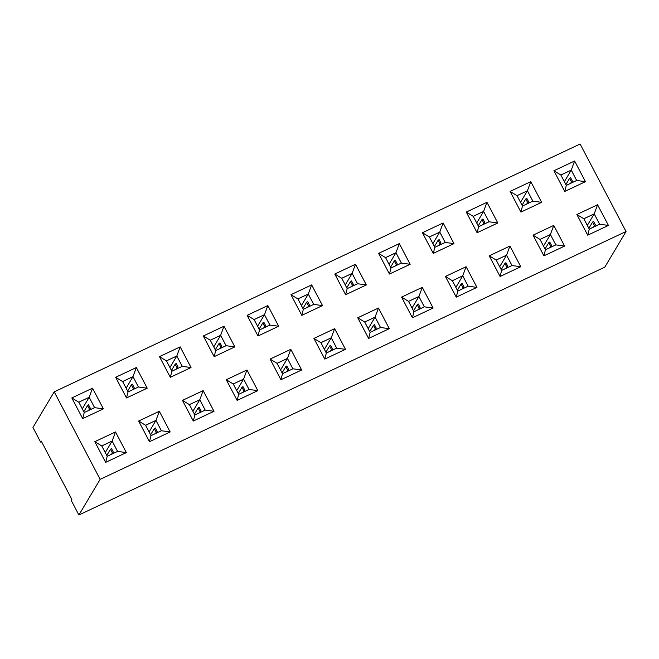 <?xml version="1.0" encoding="UTF-8"?>
<svg xmlns="http://www.w3.org/2000/svg" width="659" height="659" viewBox="0 0 659 659"><rect width="100%" height="100%" fill="white"/><g stroke="black" fill="none" stroke-linecap="round" stroke-linejoin="round"><path stroke-width="0.99" d="M54.211 391.841L32.95 427.485L40.603 442.065L41.212 441.052L71.839 499.382L71.23 500.395L78.891 514.984L100.152 479.34L626.05 231.515L580.109 144.016L54.211 391.841L100.152 479.34M78.891 514.984L604.789 267.159L626.05 231.515M138.415 386.998L132.986 376.66L122.632 381.545L128.06 391.874L138.415 386.998L147.204 388.2L136.355 367.533L115.654 377.286L126.512 397.954L147.212 388.2L136.364 367.533L115.654 377.286L122.607 381.528L128.052 391.899L138.439 387.006L132.994 376.635L122.607 381.528M138.629 421.035L149.478 441.703L170.179 431.95L159.33 411.274L138.629 421.035L159.33 411.282L155.961 420.384L145.573 425.277L151.018 435.648L161.406 430.755L155.961 420.384M117.582 451.407L126.347 452.601L115.506 431.933L94.805 441.687L105.654 462.354L126.355 452.601L115.506 431.933L94.797 441.687L101.75 445.929L107.195 456.3L117.582 451.407L112.137 441.036L101.75 445.929M94.616 407.657L103.381 408.852L92.54 388.184L71.831 397.937L82.68 418.605L103.389 408.852L92.532 388.184L71.831 397.937L78.783 402.188L84.228 412.55L94.616 407.657L89.171 397.286L78.783 402.188L84.237 412.526L94.591 407.649L89.163 397.311L78.808 402.196M182.238 366.346L176.81 356.008L166.463 360.885L171.884 371.223L182.238 366.346L191.028 367.549L180.187 346.881L159.478 356.634L170.335 377.302L191.036 367.549L180.187 346.873L159.486 356.634L166.43 360.877L171.875 371.248L182.263 366.355L176.818 355.984L166.43 360.877M205.229 410.104L213.994 411.298L203.153 390.63L182.452 400.384L193.301 421.052L214.01 411.29L203.153 390.622L182.452 400.384L189.405 404.626L194.85 414.997L205.229 410.104L199.792 399.733L189.405 404.626L194.858 414.972L205.204 410.096L199.784 399.758L189.43 404.634M237.125 400.4L257.834 390.639L246.977 369.971L226.276 379.732L237.125 400.4L238.673 394.346L249.061 389.453L243.616 379.082L233.228 383.975L238.673 394.346L249.028 389.444L243.608 379.106L233.253 383.983L238.682 394.321M203.31 335.983L214.159 356.651L234.859 346.889L224.011 326.221L203.31 335.983L224.011 326.23L220.641 335.332L210.262 340.225L215.699 350.596L226.086 345.703L220.641 335.332L210.287 340.233L215.707 350.572L226.062 345.695L220.633 335.357L213.771 346.873M443.136 222.964L439.767 232.075L429.413 236.976L434.833 247.306L445.187 242.43L453.977 243.632L443.136 222.964L422.435 232.718L433.284 253.386L453.985 243.632L443.136 222.964L422.435 232.726L429.38 236.968L434.825 247.331L445.212 242.438L439.767 232.075L429.38 236.968M401.389 263.089L410.153 264.292L399.305 243.624L378.604 253.369L389.461 274.037L410.162 264.284L399.313 243.616L378.612 253.377L385.556 257.62L391.001 267.991L401.389 263.089L395.944 252.727L385.556 257.62M357.54 283.732L352.112 273.403L341.757 278.279L347.186 288.617L357.54 283.732L366.33 284.943L355.481 264.275L334.78 274.02L345.629 294.697L366.338 284.935L355.489 264.267L334.78 274.029L341.733 278.271L347.178 288.642L357.565 283.741L352.12 273.378L341.733 278.271M269.885 325.044L264.465 314.705L254.11 319.582L259.539 329.92L269.885 325.044L278.683 326.246L267.834 305.578L247.133 315.332L257.982 335.999L278.691 326.238L267.834 305.57L247.133 315.332L254.086 319.574L259.531 329.945L269.91 325.052L264.473 314.681L254.086 319.574M301.806 315.348L322.515 305.587L311.658 284.919L290.957 294.68L301.806 315.348L303.354 309.293L313.742 304.4L308.297 294.029L297.909 298.922L303.354 309.293L313.709 304.384L308.288 294.054L297.934 298.931L303.362 309.269M368.603 338.446L389.304 328.684L378.455 308.017L357.746 317.77L368.603 338.446L370.144 332.391L380.531 327.49L375.086 317.127L364.699 322.02L370.144 332.391L380.507 327.482L375.078 317.152L364.732 322.029L370.152 332.367M336.708 348.15L345.473 349.344L334.632 328.668L313.923 338.429L324.78 359.097L345.481 349.336L334.624 328.676L313.931 338.429L320.875 342.672L326.32 353.043L336.708 348.15L331.263 337.779L320.875 342.672L326.329 353.018L336.683 348.133L331.255 337.803L320.9 342.68M424.355 306.839L433.12 308.033L422.279 287.365L401.578 297.118L412.427 317.786L433.128 308.033L422.279 287.365L401.578 297.127L408.531 301.369L413.967 311.74L424.355 306.839L418.91 296.476L408.531 301.369L413.976 311.707L424.33 306.83L418.902 296.501L408.555 301.377M468.178 286.187L476.951 287.382L466.102 266.714L445.402 276.467L456.25 297.135L476.959 287.382L466.102 266.714L445.402 276.475L452.354 280.718L457.799 291.08L468.178 286.187L462.742 275.816L452.354 280.718L457.807 291.056L468.154 286.179L462.733 275.849L452.379 280.726M290.808 349.319L270.099 359.081L280.948 379.749L301.657 369.987L290.808 349.319L270.099 359.081L277.052 363.323L282.497 373.694L292.884 368.801L287.439 358.43L277.052 363.323L282.505 373.669L292.86 368.793L287.431 358.455L277.077 363.331M512.01 265.536L520.775 266.73L509.926 246.062L489.225 255.816L500.074 276.483L520.783 266.73L509.926 246.062L489.225 255.816L496.178 260.066L501.623 270.429L512.01 265.536L506.565 255.165L496.178 260.066L501.631 270.404L511.977 265.528L506.557 255.19L496.202 260.074M477.108 232.734L497.809 222.981L486.96 202.313L466.259 212.066L477.108 232.734L478.648 226.68L489.036 221.786L483.599 211.415L473.211 216.317L478.648 226.68M553.906 170.763L564.755 191.431L585.464 181.678L574.615 161.002L553.906 170.763L574.607 161.01L571.246 170.113L560.858 175.006L566.303 185.377L576.691 180.484L571.246 170.113M520.931 212.083L522.48 206.028L532.867 201.135L541.632 202.329L530.783 181.662L510.082 191.415L520.931 212.083L541.64 202.329L530.783 181.662L510.082 191.415M587.729 235.181L608.43 225.427L597.581 204.751L576.872 214.513L587.729 235.181L589.27 229.126L599.657 224.233L594.212 213.862L583.825 218.755L589.27 229.126M555.834 244.884L564.598 246.079L553.749 225.411L533.049 235.164L543.906 255.832L564.606 246.079L553.758 225.411L533.049 235.164L540.001 239.406L545.446 249.777L555.834 244.884L550.389 234.513L540.001 239.406L545.454 249.753L555.809 244.876L550.38 234.538L540.026 239.423M41.525 441.637L40.603 442.065M159.33 411.274L170.179 431.95L161.406 430.755M249.061 389.453L257.826 390.647L246.977 369.979L226.276 379.732L233.228 383.975M224.011 326.221L234.859 346.898L226.086 345.703M322.506 305.587L311.658 284.927L290.957 294.68L297.909 298.922M378.455 308.017L357.755 317.778M380.531 327.49L389.296 328.693L378.455 308.025L375.086 317.127L368.208 328.66M334.632 328.668L331.263 337.779M292.884 368.801L301.649 369.996L290.8 349.328L287.439 358.43M489.011 221.778L483.591 211.448L473.236 216.325L478.656 226.655L489.011 221.778L497.8 222.981L486.96 202.313L466.259 212.074L473.211 216.317M576.691 180.484L585.456 181.678L574.607 161.01M599.657 224.233L608.422 225.427L597.573 204.76L576.88 214.513L583.825 218.755L589.278 229.101L599.632 224.225L594.204 213.887L583.849 218.763M136.355 367.533L132.994 376.635M126.503 397.954L128.052 391.899M138.629 421.043L145.573 425.277M149.478 441.703L151.018 435.648L161.381 430.747L155.952 420.409L145.606 425.294L151.026 435.624M105.654 462.354L107.195 456.3M115.506 431.933L112.137 441.036M92.532 388.184L89.171 397.286L82.293 408.827M82.68 418.605L84.228 412.55M180.187 346.881L176.818 355.984M170.335 377.302L171.875 371.248M193.301 421.052L194.85 414.997M203.153 390.63L199.792 399.733M246.977 369.979L243.616 379.082L236.738 390.622M203.31 335.991L210.262 340.225M214.159 356.651L215.699 350.596M433.284 253.386L434.825 247.331M399.305 243.624L395.944 252.727M389.461 274.037L391.001 267.991M355.481 264.275L352.12 273.378M345.629 294.688L347.178 288.642M267.834 305.578L264.473 314.681M257.982 335.999L259.531 329.945M322.506 305.595L313.742 304.4M311.658 284.927L308.297 294.029L301.418 305.57M357.755 317.786L364.699 322.02M324.772 359.089L326.32 353.043M422.279 287.365L418.91 296.476M412.427 317.786L413.967 311.74M466.102 266.714L462.742 275.816L455.863 287.357M456.25 297.135L457.799 291.08M280.948 379.741L282.497 373.694M509.926 246.062L506.565 255.165M500.074 276.483L501.623 270.429M486.96 202.313L483.599 211.415M553.914 170.772L560.858 175.006M564.755 191.431L566.303 185.377M530.783 181.662L527.422 190.764L517.035 195.665L522.48 206.028M510.091 191.423L517.035 195.665M532.867 201.135L527.422 190.764L517.06 195.674L522.488 206.003L532.834 201.127L527.414 190.789L520.544 202.305M597.573 204.76L594.212 213.862M553.749 225.411L550.389 234.513L543.51 246.054M543.897 255.832L545.446 249.777M117.557 451.399L112.129 441.06L101.783 445.945L107.203 456.275L117.557 451.399M445.187 242.43L439.759 232.1L432.889 243.608M385.581 257.628L391.009 267.958L401.364 263.081L395.935 252.751L385.581 257.628M560.883 175.022L566.312 185.352L576.666 180.475L571.238 170.137L560.883 175.022M132.986 376.66L126.116 388.176M127.64 391.067L131.347 384.84L132.368 384.181L134.172 387.624L133.036 389.527M155.952 420.409L149.091 431.925M156.01 433.276L157.147 431.373L155.335 427.93L154.321 428.589L150.606 434.816M112.129 441.06L105.259 452.576M112.178 453.927L113.315 452.025L111.511 448.581L110.498 449.24L106.783 455.468M83.808 411.718L87.523 405.491L88.537 404.832L90.349 408.275L89.212 410.178M176.81 356.008L169.94 367.524M171.464 370.416L175.179 364.188L176.192 363.529L177.996 366.972L176.859 368.875M199.784 399.758L192.914 411.274M199.834 412.625L200.97 410.722L199.158 407.278L198.145 407.937L194.43 414.165M243.657 391.973L244.794 390.07L242.982 386.627L241.968 387.286L238.253 393.514M215.287 349.764L219.002 343.537L220.015 342.878L221.828 346.321L220.691 348.224M434.413 246.499L438.128 240.271L439.141 239.612L440.945 243.056L439.808 244.967M395.935 252.751L389.065 264.259M390.589 267.15L394.304 260.931L395.318 260.264L397.122 263.715L395.985 265.618M352.112 273.403L345.242 284.91M346.758 287.81L350.473 281.582L351.494 280.915L353.298 284.367L352.161 286.27M264.465 314.705L257.595 326.221M259.111 329.113L262.826 322.885L263.839 322.226L265.651 325.67L264.514 327.572M302.934 308.461L306.649 302.234L307.662 301.575L309.475 305.018L308.338 306.921M375.128 330.019L376.264 328.116L374.46 324.665L373.447 325.332L369.732 331.551M331.255 337.803L324.385 349.319M331.304 350.67L332.441 348.768L330.637 345.316L329.624 345.983L325.908 352.211M418.902 296.501L412.04 308.008M418.959 309.368L420.096 307.456L418.284 304.013L417.271 304.68L413.555 310.9M462.783 288.716L463.92 286.805L462.107 283.362L461.094 284.021L457.379 290.248M287.431 358.455L280.561 369.971M287.481 371.322L288.617 369.419L286.805 365.976L285.792 366.635L282.077 372.862M506.557 255.19L499.687 266.706M506.606 268.065L507.743 266.154L505.931 262.71L504.918 263.369L501.202 269.597M483.591 211.448L476.721 222.956M478.236 225.848L481.951 219.62L482.965 218.961L484.777 222.404L483.64 224.315M571.238 170.137L564.368 181.653M565.883 184.545L569.598 178.317L570.612 177.658L572.424 181.101L571.287 183.004M522.06 205.196L525.775 198.969L526.788 198.31L528.6 201.753L527.464 203.656M594.204 213.887L587.334 225.403M594.253 226.754L595.39 224.851L593.586 221.408L592.573 222.067L588.858 228.294M550.43 247.405L551.567 245.502L549.763 242.059L548.741 242.718L545.026 248.945M132.179 389.939L134.172 387.624M131.347 384.84L133.159 388.283M157.147 431.373L155.145 433.688M156.125 432.032L154.321 428.589M113.315 452.025L111.322 454.339M112.302 452.684L110.498 449.24M88.347 410.59L90.349 408.275M87.523 405.491L89.336 408.934M176.002 369.287L177.996 366.972M175.179 364.188L176.983 367.631M200.97 410.722L198.969 413.036M199.957 411.381L198.145 407.937M244.794 390.07L242.792 392.377M243.781 390.729L241.968 387.286M219.826 348.636L221.828 346.321M219.002 343.537L220.806 346.98M438.952 245.37L440.945 243.056M438.128 240.271L439.932 243.723M395.128 266.022L397.122 263.715M394.304 260.931L396.108 264.374M351.296 286.673L353.298 284.367M350.473 281.582L352.285 285.026M263.649 327.976L265.651 325.67M262.826 322.885L264.638 326.329M307.473 307.325L309.475 305.018M306.649 302.234L308.461 305.677M376.264 328.116L374.271 330.423M375.251 328.775L373.447 325.332M332.441 348.768L330.447 351.074M331.428 349.427L329.624 345.983M420.096 307.456L418.094 309.771M419.075 308.124L417.271 304.68M463.92 286.805L461.918 289.12M462.906 287.472L461.094 284.021M288.617 369.419L286.616 371.725M287.604 370.078L285.792 366.635M507.743 266.154L505.741 268.468M506.73 266.821L504.918 263.369M482.775 224.719L484.777 222.404M481.951 219.62L483.755 223.072M570.422 183.416L572.424 181.101M569.598 178.317L571.411 181.76M526.599 204.068L528.6 201.753M525.775 198.969L527.587 202.412M595.39 224.851L593.397 227.166M594.377 225.51L592.573 222.067M551.567 245.502L549.565 247.817M550.553 246.161L548.741 242.718"/></g></svg>
